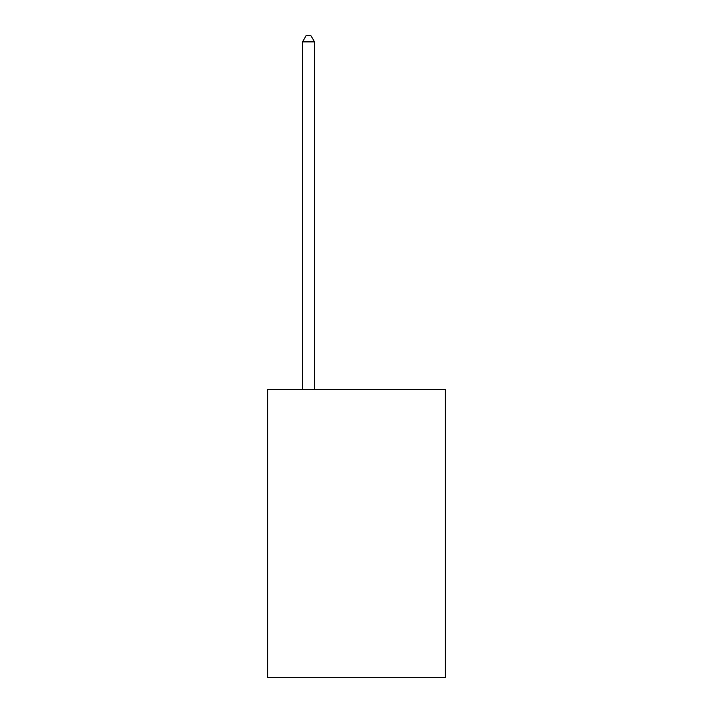<?xml version="1.0" encoding="UTF-8"?>
<svg xmlns="http://www.w3.org/2000/svg" width="713" height="713" viewBox="0 0 713 713"><rect width="100%" height="100%" fill="white"/><g stroke="black" fill="none" stroke-linecap="round" stroke-linejoin="round"><path stroke-width="1.07" d="M445.295 389.378L445.295 677.35L267.705 677.35L267.705 389.378L445.295 389.378M314.504 389.378L314.504 41.889L302.508 41.889L302.508 389.378M302.508 41.889L306.109 35.65L310.904 35.65L314.504 41.889"/></g></svg>
